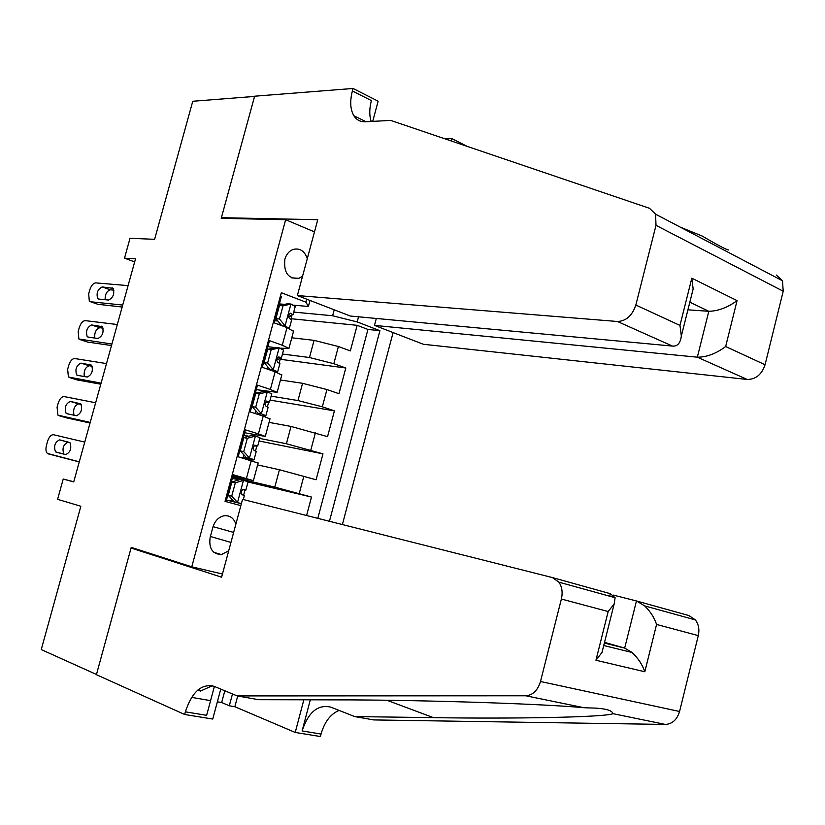 <?xml version="1.0" encoding="UTF-8"?>
<svg xmlns="http://www.w3.org/2000/svg" width="825" height="825" viewBox="0 0 825 825"><rect width="100%" height="100%" fill="white"/><g stroke="black" fill="none" stroke-linecap="round" stroke-linejoin="round"><path stroke-width="1.24" d="M307.292 258.617C304.528 250.872 299.774 247.82 293.05 249.459C289.049 251.058 286.316 254.347 284.842 259.318C283.573 272.745 288.255 279.077 298.887 278.334L302.558 276.21M342.385 524.556L393.092 332.568M314.48 231.907L285.656 219.708L221.224 218.326L254.574 96.422L192.761 101.269L154.615 239.312L130.02 238.291L124.513 258.153L134.65 261.927M285.656 219.708L191.771 566.816L131.237 547.367L96.473 674.479L41.25 649.584L80.86 506.251L57.595 499.331L63.226 479.026L73.724 481.924L135.517 258.813L124.513 258.153M280.459 295.927L281.438 296.309L274.261 322.884L287.017 327.587L282.274 345.232L288.925 348.459L280.242 348.212M282.274 345.232L269.476 340.642L262.278 367.331L275.137 371.755L270.373 389.472L277.128 392.349L256.266 389.627M270.373 389.472L257.472 385.162L250.243 411.964L263.206 416.099L258.421 433.888L265.289 436.415L244.633 432.743M258.421 433.888L245.407 429.866L238.157 456.772L258.132 463.052M306.58 515.522L311.489 497.062L248.036 482.017M257.627 464.918L279.438 469.745L316.088 479.758L322.977 453.863L259.071 440.983M269.063 422.379L291.029 426.442L327.556 436.642L334.414 410.85L270.064 400.104M280.448 380.005L302.579 383.316L326.937 389.555L338.972 393.69L345.809 368.002L280.191 359.267M275.148 347.583L267.847 346.675M235.847 524.226C233.836 518.09 229.948 515.264 224.183 515.749C218.697 516.955 214.943 520.771 212.912 527.175L210.169 537.302C208.642 548.305 212.386 554.07 221.399 554.596L228.7 550.78M222.451 574.025L191.771 566.816M310.025 300.455L308.406 306.477L305.9 302.177L281.325 292.72L225.039 501.363L240.838 505.642M305.9 302.177L306.704 299.166M358.545 316.8L357.184 321.925L379.912 330.67L329.443 521.287M282.459 354.038L309.478 357.514L333.826 363.701L345.809 368.002M291.792 337.796L314.077 340.354L309.478 357.514M271.126 396.155L297.959 400.548L322.338 406.818L334.414 410.85M243.953 435.28L248.768 436.239M259.762 438.436L286.399 443.747L322.977 453.863M226.05 501.631L233.3 474.746L253.399 480.666L232.959 476.035M232.65 477.17L274.787 487.121L311.489 497.062M317.811 518.347L367.929 329.443L357.153 325.318L291.101 318.728M314.077 340.354L338.405 346.51L350.347 350.903L357.153 325.318M308.406 306.477L293.648 305.168M284.697 304.373L279.386 303.899M73.765 481.779L63.226 479.026M293.741 312.087L332.63 315.758L334.218 309.808M242.602 480.119L232.619 477.283M240.818 505.632L241.333 503.704M243.623 495.196L245.015 490.04M252.801 461.103L253.172 459.69M255.533 450.935L256.833 446.088M264.763 416.604L264.969 415.862M267.393 406.859L268.61 402.311M269.981 418.966L263.206 416.099M279.201 362.948L280.345 358.7M281.779 375.066L275.137 371.755M290.967 319.223L291.679 316.583L290.101 315.996M367.929 329.443L379.912 330.67M357.184 321.925L332.63 315.758M293.525 331.33L287.017 327.587M235.321 482.8L231.866 481.975L240.188 479.552L243.653 480.367L235.321 482.8L231.712 496.196L237.662 502.611L241.385 503.632M237.662 502.611L226.493 500.012M79.293 461.814L47.376 453.43C45.839 451.822 45.54 449.099 46.478 445.242L47.541 441.437C49.057 436.868 51.057 434.641 53.532 434.734L84.748 442.097M48.211 453.863L79.262 461.928M241.364 503.704L226.473 500.063M243.653 480.367L248.098 481.79M239.281 479.82L232.299 478.469M231.866 481.975L228.267 495.33L231.712 496.196M234.218 501.724L228.267 495.33M56.182 452.183L55.492 451.822C53.553 446.129 54.935 442.148 59.617 439.859L69.898 442.53C71.847 448.326 70.445 452.337 65.691 454.585L56.182 452.183M242.663 489.627L245.85 490.143L243.076 489.472C240.766 491.236 240.508 493.01 242.282 494.804L244.417 495.454L243.323 499.548M63.917 454.132L63.896 454.111C61.937 448.439 63.308 444.458 68.001 442.19L59.617 439.859M212.345 685.719L200.465 691.092L198.794 689.267M197.897 690.009L200.465 691.092M242.54 499.352L552.42 577.572L558.907 582.161C562.052 586.833 562.877 592.453 561.382 599.033L540.488 681.512L679.573 711.49C677.077 719.668 672.334 723.989 665.363 724.433L373.756 719.926L354.729 716.585L433.434 717.637C512.129 718.895 604.601 717.358 612.985 713.677C612.15 710.026 604.065 708.097 588.71 707.912L583.863 707.695C536.993 703.426 412.005 699.786 336.218 699.868L258.627 699.693L237.167 695.918L213.995 686.276C201.496 683.389 191.957 691.907 185.377 711.841L184.666 714.491L96.412 674.695L131.051 548.027L221.595 577.18L242.54 499.352M310.313 699.806L302.105 730.95C308.323 712.14 317.873 704.199 330.763 707.128L354.729 716.585M636.952 601.105L688.844 615.543L695.413 619.936C698.651 624.329 699.61 629.547 698.29 635.601L679.573 711.49M583.863 707.695L525.855 695.784L237.167 695.918M237.713 696.011L234.857 706.736L229.309 705.788L232.475 693.969M217.367 701.797L221.678 702.529L229.309 705.788M191.617 697.383L210.581 700.631M220.76 689.092L212.747 719.049L184.666 714.491M339.127 710.428C330.598 713.934 324.576 721.803 321.049 734.044L320.399 736.529L295.226 732.445L303.837 699.796M234.857 706.736L295.226 732.445M139.549 550.038L131.051 548.027M613.326 595.093L636.457 600.961L644.686 605.901C650.378 611.49 654.338 617.678 656.566 624.453L644.81 671.756C642.376 664.599 638.117 658.164 632.053 652.462L624.68 648.099L636.457 600.961M214.387 686.441L206.642 715.327L185.377 711.841M525.855 695.784C532.868 695.176 537.745 690.422 540.488 681.512M221.678 702.529L224.812 690.783M604.529 642.355L624.68 648.099L604.343 643.067M644.81 671.756L595.949 660.248L601.992 652.451L603.261 647.419M595.949 660.248L608.169 611.531L614.151 603.993L615.12 597.712L610.325 593.691L609.685 596.207M376.313 318.46L374.478 325.38L423.39 344.283L747.213 379.459L697.342 357.194L708.809 311.293L689.834 302.187M374.478 325.38L697.342 357.194C706.654 357.215 716.09 353.667 725.66 346.531L765.074 364.743L783.203 291.225L656.009 225.338L655.566 214.17L649.543 208.312L390.741 120.419L365.3 121.76C360.339 121.935 356.524 119.914 353.832 115.696C350.264 109.457 349.779 101.217 352.388 90.977L353.059 88.471L254.626 96.205L221.399 217.687L223.059 218.367M221.399 217.687L317.759 219.708L297.361 295.556L617.43 321.492C626.123 321.121 632.249 315.635 635.827 305.033L656.009 225.338M680.408 227.205L702.23 236.053C717.812 245.221 726.639 249.872 728.712 249.996M445.057 138.858L451.863 138.6L467.187 146.376M353.059 88.471L378.128 101.197L372.725 121.368M297.361 295.556L350.326 316.037L672.488 346.088L617.43 321.492M451.244 140.962L451.863 138.6M776.387 275.096L782.502 280.789L783.203 291.225M765.074 364.743C761.784 374.498 755.824 379.397 747.213 379.459M371.209 121.45C369.239 115.572 369.301 108.611 371.384 100.588L352.388 90.977M687.916 309.818L708.809 311.293C718.152 311.118 727.567 307.56 737.076 300.62L725.66 346.531M635.827 305.033L679.975 325.421L681.337 336.064C680.408 343.169 677.459 346.51 672.488 346.088M679.975 325.421L691.824 278.18L693.144 288.987L691.639 294.968M247.325 438.292L243.839 437.59L252.099 435.332L255.585 436.023L247.325 438.292L243.726 451.626L249.624 458.174L254.048 459.669L244.994 458.793M249.624 458.174L240.467 457.452M90.203 422.41L57.905 415.15L57.08 407.189L58.142 403.394C59.658 398.836 61.658 396.567 64.164 396.567L95.648 402.765M66.907 417.966L90.038 422.998M255.585 436.023L259.947 437.735M248.727 436.25L243.891 435.507M243.839 437.59L240.25 450.883L243.726 451.626M246.149 457.421L240.25 450.883M66.887 413.707L66.103 413.304C64.257 407.694 65.66 403.734 70.311 401.424L80.767 403.776C82.624 409.489 81.19 413.469 76.477 415.748L66.887 413.707M253.729 446.016L257.72 445.995L254.925 445.16C252.708 446.923 252.471 448.697 254.213 450.481L256.276 451.368M74.013 415.222C72.827 409.427 74.374 405.653 78.633 403.899L81.273 404.425M259.267 393.948L255.76 393.381L263.959 391.298L267.475 391.854L259.267 393.948L255.688 407.23L261.535 413.923L265.887 415.645L262.948 416.017M261.535 413.923L258.039 413.294L260.174 414.15L257.916 414.408M101.073 383.151L68.403 377.004L67.65 369.27L68.702 365.485C70.218 360.938 72.229 358.627 74.755 358.545L106.497 363.577M77.251 379.943L100.784 384.202M267.475 391.854L271.745 393.855M257.307 392.989L255.43 392.71M255.76 393.381L252.192 406.622L255.688 407.23M258.039 413.294L252.192 406.622M77.55 375.365L76.684 374.921C74.92 369.394 76.354 365.465 80.963 363.124L91.596 365.166C93.349 370.786 91.895 374.746 87.223 377.046L77.55 375.365M265.124 402.724L269.548 402.033L266.722 401.032C264.598 402.786 264.382 404.549 266.093 406.323L268.094 407.437M84.325 376.54C83.624 370.817 85.264 367.218 89.234 365.743L92.276 366.238M271.167 349.8L267.64 349.357L275.777 347.438L279.314 347.872L271.167 349.8L267.609 363.021L273.405 369.847L277.685 371.797L276.53 372.24M273.405 369.847L269.878 369.342L271.528 370.507M111.911 344.035L78.87 339.003L78.179 331.485L79.231 327.711C80.747 323.173 82.768 320.812 85.305 320.647L117.315 324.524M87.574 342.045L111.488 345.551M279.314 347.872L283.501 350.161M267.64 349.357L264.082 362.546L267.609 363.021M269.878 369.342L264.082 362.546M88.182 337.147L87.223 336.672C85.552 331.227 87.007 327.329 91.575 324.957L102.372 326.679C104.043 332.217 102.568 336.146 97.938 338.477L88.182 337.147M263.371 363.278L264.866 363.464M276.757 359.607L281.325 358.246L278.479 357.081C276.437 358.834 276.251 360.587 277.922 362.35L279.861 363.691M94.7 338.044C94.37 332.465 96.061 329.02 99.794 327.711L103.146 328.133M283.027 305.827L279.469 305.498L287.543 303.755L291.112 304.064L283.027 305.827L279.469 318.997L285.223 325.947L289.235 328.443M285.223 325.947L282.666 325.978M122.708 305.054L90.564 301.754L89.306 301.135L88.677 293.824L89.729 290.06C91.235 285.532 93.266 283.14 95.824 282.892L128.092 285.615M97.855 304.281L122.162 307.034M291.112 304.064L295.206 306.632M279.469 305.498L275.921 318.636L279.469 318.997M281.665 325.566L275.921 318.636M98.773 299.073L97.732 298.567C96.143 293.205 97.618 289.327 102.156 286.925L113.118 288.327C114.706 293.782 113.2 297.691 108.601 300.052L98.773 299.073M274.838 320.77L277.839 320.956M288.564 316.563L293.061 314.624L290.194 313.304C288.234 315.047 288.069 316.8 289.709 318.563L291.586 320.11M105.095 299.702C105.053 294.298 106.796 291.008 110.313 289.823L113.933 290.153M302.579 383.316L297.959 400.548M291.029 426.442L286.399 443.747M279.438 469.745L274.787 487.121M303.858 476.159L299.228 493.556M338.405 346.51L333.826 363.701M326.937 389.555L322.338 406.818M315.418 432.764L310.808 450.099M251.223 460.628L246.417 478.49M210.396 536.467L230.948 542.438M213.056 526.639L233.63 532.434M243.447 480.428L237.517 502.446M231.382 501.229L231.918 499.249M236.971 480.49L237.229 479.531M552.905 577.706L610.325 593.691M698.29 635.601L656.566 624.453M608.169 611.531L561.382 599.033M665.363 724.433L612.985 713.677M302.105 730.95L321.049 734.044M433.434 717.637L386.915 700.27M691.824 278.18L737.076 300.62M67.176 418.048L58.853 415.635M255.389 436.085L249.48 458.009M243.066 457.865L243.87 454.895M70.311 401.424L78.633 403.899M77.736 380.088L69.465 377.541M267.279 391.916L261.391 413.748M255.028 413.49L255.781 410.716M80.963 363.124L89.234 365.743M88.244 342.272L80.035 339.58M279.118 347.923L273.261 369.672M267.032 368.961L267.63 366.713M91.575 324.957L99.794 327.711M101.351 326.164L101.991 326.38M278.767 357.008L279.335 357.091M98.732 304.58L90.564 301.754M290.905 304.105L285.079 325.772M278.974 324.617L279.448 322.895M102.156 286.925L110.313 289.823M112.014 287.781L112.819 288.069M290.379 313.242L291.112 313.314M291.524 277.829L298.887 278.334M258.163 462.938L253.399 480.666M270.033 418.77L265.289 436.415M281.851 374.777L277.128 392.349M293.628 330.959L288.925 348.459M213.809 552.296L221.399 554.596M245.85 490.143L248.108 481.748M55.492 451.822L63.896 454.111M695.413 619.936L644.686 605.901M603.735 645.511L632.053 652.462M614.151 603.993L601.992 652.451M615.12 597.712L558.907 582.161M366.063 121.718L353.832 115.696M655.566 214.17L782.502 280.789M693.144 288.987L681.337 336.064M254.048 459.669L256.297 451.285M257.72 445.995L259.968 437.632M66.103 413.304L69.104 414.171M265.887 415.645L268.135 407.302M269.548 402.033L271.786 393.7M76.684 374.921L78.808 375.581M277.685 371.797L279.912 363.485M281.325 358.246L283.563 349.944M87.223 336.672L89.017 337.27M289.42 328.133L291.648 319.853M293.061 314.624L295.278 306.364M97.732 298.567L99.361 299.135"/></g></svg>
